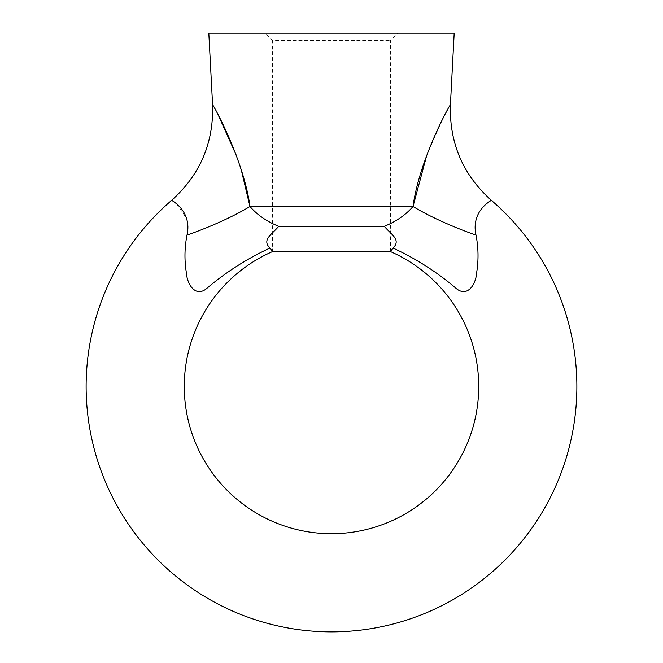 <?xml version="1.0" encoding="UTF-8"?>
<svg xmlns="http://www.w3.org/2000/svg" width="663" height="663" viewBox="0 0 663 663"><rect width="100%" height="100%" fill="white"/><g stroke="black" fill="none" stroke-linecap="round" stroke-linejoin="round"><path stroke-width="0.5" stroke-dasharray="3.31 2.49" d="M187.911 226.845L186.999 235.15C184.529 247.631 184.322 260.161 186.369 272.758C187.19 285.496 196.364 298.027 207.494 287.866C226.149 272.012 246.951 258.752 269.899 248.07L272.609 251.55L390.391 251.55L393.101 248.07C416.14 258.819 437.033 272.137 455.763 288.032C466.976 298.06 475.843 285.073 476.656 272.592C478.678 260.103 478.462 247.622 476.001 235.15C470.423 209.856 493.255 199.546 491.316 200.301M450.417 104.737L442.055 120.202L426.823 155.034M476.001 235.15A117.782 28.177 -162 0 1 413.024 206.5C405.756 214.903 396.176 221.508 384.275 226.332C391.651 234.942 401.198 239.749 393.101 248.07M171.684 200.301L176.955 204.32L186.883 218.923M241.655 171.485L236.161 155.001M218.21 114.931L212.583 104.737M454.188 33.15L208.812 33.15M269.899 248.07C261.802 239.749 271.358 234.942 278.725 226.332C266.833 221.517 257.252 214.903 249.976 206.5A117.782 28.177 162 0 1 186.999 235.15M265.25 33.15L397.75 33.15L265.25 33.15L272.609 40.509L390.391 40.509L272.609 40.509L272.609 251.55M390.391 251.55L390.391 40.509L397.75 33.15M413.024 206.5L249.976 206.5M278.725 226.332L384.275 226.332"/><path stroke-width="0.99" d="M476.001 235.15C478.471 247.631 478.678 260.161 476.631 272.758C475.81 285.496 466.636 298.027 455.506 287.866C436.851 272.012 416.049 258.752 393.101 248.07L390.391 251.55A147.219 147.219 0 0 1 447.732 476.838A147.219 147.219 0 0 1 215.268 476.838A147.219 147.219 0 0 1 272.609 251.55L269.899 248.07C246.86 258.819 225.967 272.137 207.237 288.032C196.024 298.06 187.157 285.073 186.344 272.592C184.322 260.103 184.538 247.622 186.999 235.15C192.577 209.856 169.745 199.546 171.684 200.301A245.368 245.368 0 0 0 153.65 555.536A245.368 245.368 0 0 0 509.35 555.536A245.368 245.368 0 0 0 491.316 200.301C493.255 199.621 470.473 209.682 476.001 235.15A117.782 28.177 18 0 1 413.024 206.5C419.198 160.703 448.337 107.083 450.417 104.737L454.188 33.15L208.812 33.15L212.583 104.737C214.613 106.967 243.818 160.761 249.976 206.5L241.655 171.485M426.823 155.034L413.024 206.5C405.748 214.903 396.167 221.517 384.275 226.332L278.725 226.332C271.349 234.942 261.802 239.749 269.899 248.07M393.101 248.07C401.198 239.749 391.642 234.942 384.275 226.332M186.883 218.923L187.911 226.845M236.161 155.001L218.21 114.931M186.999 235.15A117.782 28.177 -18 0 0 249.976 206.5C257.244 214.903 266.824 221.508 278.725 226.332M272.609 251.55L390.391 251.55M249.976 206.5L413.024 206.5M491.316 200.301C462.907 174.775 449.274 142.918 450.417 104.737M212.583 104.737C213.726 142.918 200.093 174.775 171.684 200.301"/></g></svg>
